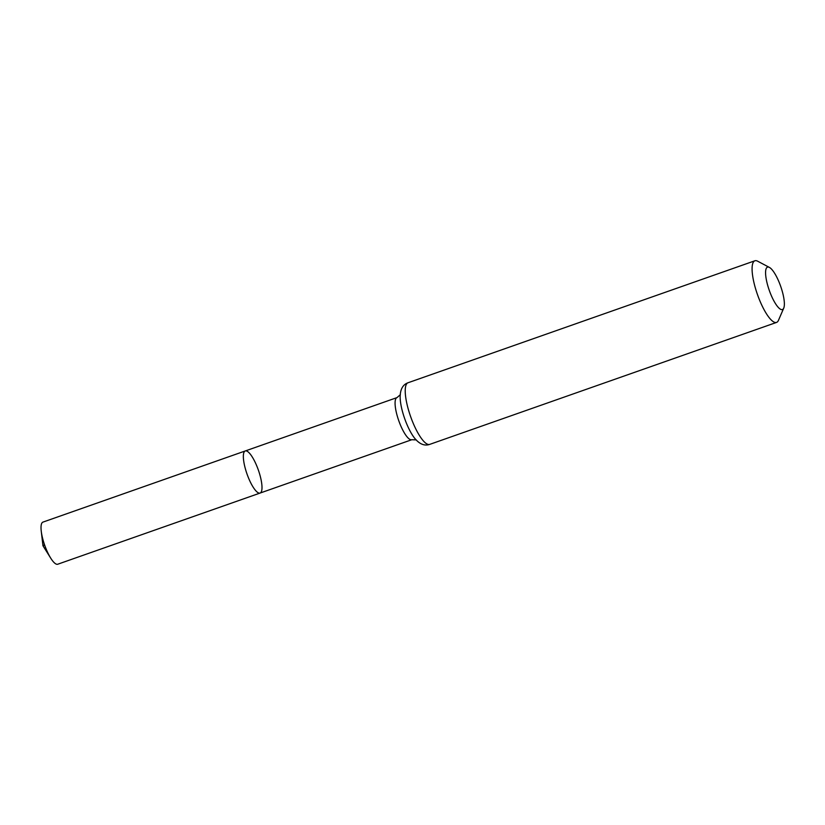 <?xml version="1.0" encoding="UTF-8"?>
<svg xmlns="http://www.w3.org/2000/svg" width="825" height="825" viewBox="0 0 825 825"><rect width="100%" height="100%" fill="white"/><g stroke="black" fill="none" stroke-linecap="round" stroke-linejoin="round"><path stroke-width="1.24" d="M245.273 450.955A22.316 6.002 70.6 0 0 247.015 474.004A22.316 6.002 70.6 0 0 260.081 493.061A22.316 6.002 -109.4 0 1 248.438 477.768A22.316 6.002 -109.4 0 1 245.273 450.955A22.316 6.002 -109.4 0 1 258.338 470.023A22.316 6.002 -109.4 0 1 260.081 493.061L57.75 564.217A22.316 6.002 70.6 0 1 50.748 558.195A22.316 6.002 70.6 0 1 46.107 548.924A22.316 6.002 70.6 0 1 41.25 531.187A22.316 6.002 70.6 0 1 42.941 522.112L397 397.598A22.316 6.002 -109.4 0 0 398.743 420.647A22.316 6.002 -109.4 0 0 411.809 439.715L260.081 493.061M779.243 282.542A22.481 6.043 -109.4 0 1 783.729 308.148A22.481 6.043 -109.4 0 1 769.271 290.348A22.481 6.043 -109.4 0 1 769.405 267.413A22.481 6.043 -109.4 0 1 779.243 282.542M783.729 308.148L778.449 320.368A32.66 8.786 -109.4 0 1 776.562 322.41A32.66 8.786 -109.4 0 1 757.443 294.504A32.66 8.786 -109.4 0 1 754.896 260.782A32.66 8.786 -109.4 0 1 757.639 261.195L769.405 267.413M44.684 545.15L42.962 545.758L44.509 544.644M429.701 444.386A32.66 8.786 -109.4 0 1 410.582 416.481A32.66 8.786 -109.4 0 1 408.024 382.759C402.734 384.636 400.115 389.534 400.156 397.475A27.493 7.394 -109.4 0 0 414.346 437.838C419.286 444.056 424.401 446.232 429.701 444.386L776.562 322.41M416.274 439.9L411.809 439.715M400.362 394.659L397 397.598M754.896 260.782L408.024 382.759M41.25 531.187L42.962 545.758L50.748 558.195"/></g></svg>
